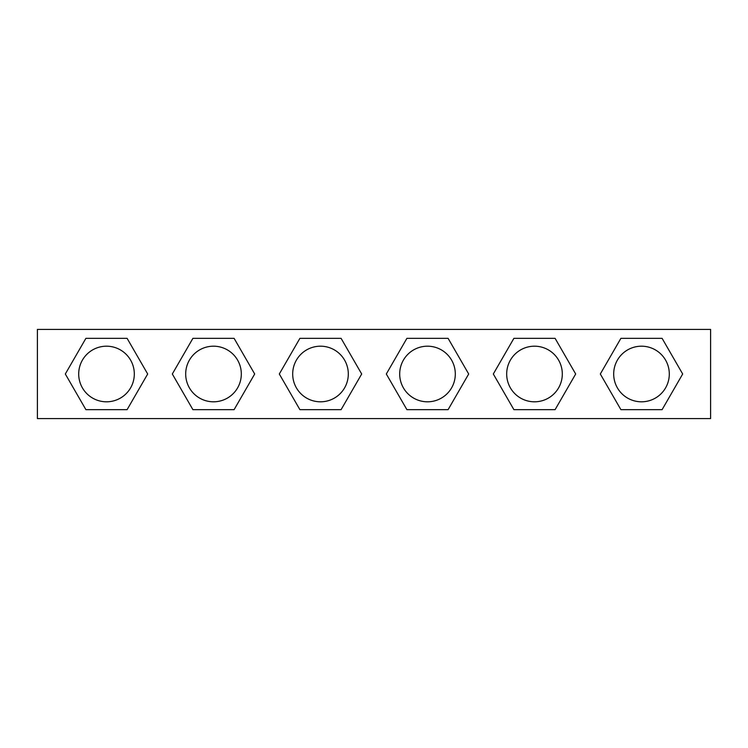 <?xml version="1.0" encoding="UTF-8"?>
<svg xmlns="http://www.w3.org/2000/svg" width="748" height="748" viewBox="0 0 748 748"><rect width="100%" height="100%" fill="white"/><g stroke="black" fill="none" stroke-linecap="round" stroke-linejoin="round"><path stroke-width="1.12" d="M37.4 329.419L710.6 329.419L710.6 418.581L37.4 418.581L37.4 329.419M78.699 374A27.807 27.807 0 0 0 106.506 401.807A27.807 27.807 0 0 0 134.313 374A27.807 27.807 0 0 0 106.506 346.193A27.807 27.807 0 0 0 78.699 374M85.908 409.67L65.319 374L85.908 338.33L127.095 338.33L147.683 374L127.095 409.67L85.908 409.67M185.691 374A27.807 27.807 0 0 0 213.498 401.807A27.807 27.807 0 0 0 241.314 374A27.807 27.807 0 0 0 213.498 346.193A27.807 27.807 0 0 0 185.691 374M192.909 409.67L172.321 374L192.909 338.33L234.096 338.33L254.685 374L234.096 409.67L192.909 409.67M292.692 374A27.807 27.807 0 0 0 320.499 401.807A27.807 27.807 0 0 0 348.306 374A27.807 27.807 0 0 0 320.499 346.193A27.807 27.807 0 0 0 292.692 374M299.911 409.67L279.313 374L299.911 338.33L341.088 338.33L361.686 374L341.088 409.67L299.911 409.67M399.694 374A27.807 27.807 0 0 0 427.501 401.807A27.807 27.807 0 0 0 455.308 374A27.807 27.807 0 0 0 427.501 346.193A27.807 27.807 0 0 0 399.694 374M406.912 409.67L386.314 374L406.912 338.33L448.089 338.33L468.687 374L448.089 409.67L406.912 409.67M506.686 374A27.807 27.807 0 0 0 534.502 401.807A27.807 27.807 0 0 0 562.309 374A27.807 27.807 0 0 0 534.502 346.193A27.807 27.807 0 0 0 506.686 374M513.904 409.67L493.315 374L513.904 338.33L555.091 338.33L575.68 374L555.091 409.67L513.904 409.67M613.687 374A27.807 27.807 0 0 0 641.494 401.807A27.807 27.807 0 0 0 669.301 374A27.807 27.807 0 0 0 641.494 346.193A27.807 27.807 0 0 0 613.687 374M620.905 409.67L600.317 374L620.905 338.33L662.092 338.33L682.681 374L662.092 409.67L620.905 409.67"/></g></svg>
